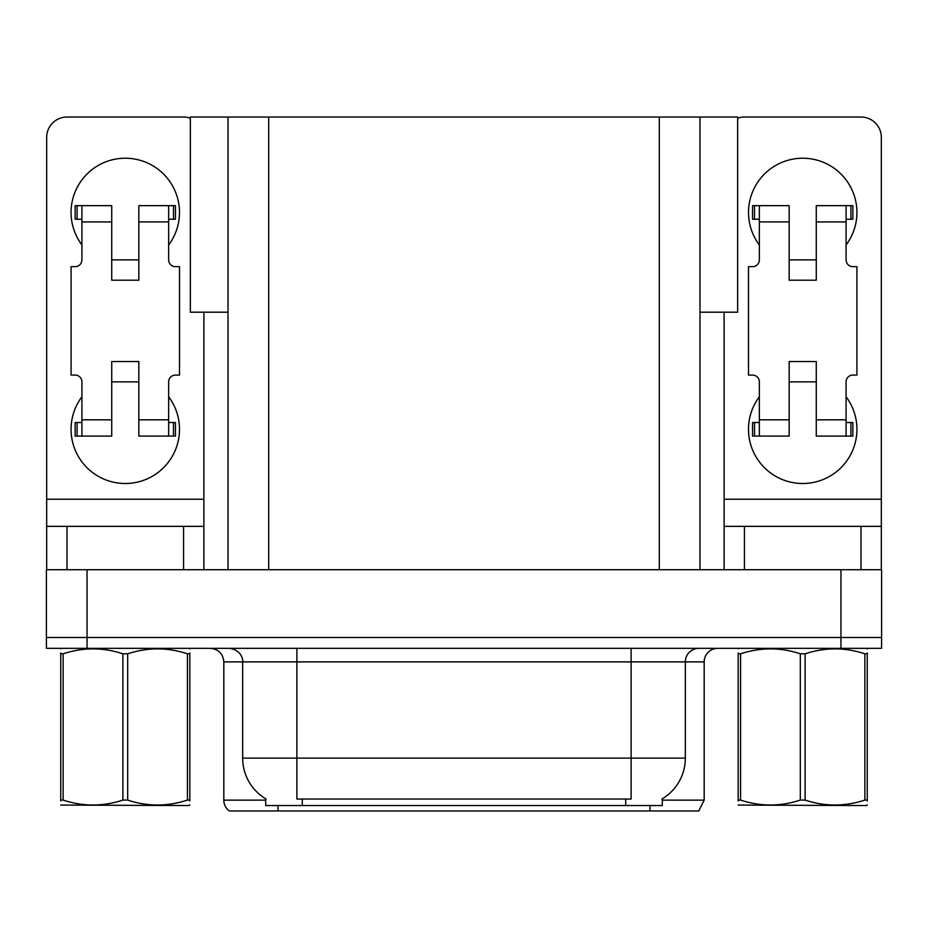 <?xml version="1.0" encoding="UTF-8"?>
<svg xmlns="http://www.w3.org/2000/svg" width="928" height="928" viewBox="0 0 928 928"><rect width="100%" height="100%" fill="white"/><g stroke="black" fill="none" stroke-linecap="round" stroke-linejoin="round"><path stroke-width="1.39" d="M228.021 312.191L190.344 312.191L190.344 117.021L737.656 117.021L737.656 312.191L699.979 312.191M662.29 798.811L662.29 805.562L265.71 805.562L265.71 798.811M87.058 648.336L881.6 648.336L881.6 637.49L46.4 637.49L46.4 569.722L87.058 569.722L87.058 637.49L46.4 637.49L46.4 648.336L87.058 648.336L87.058 637.49L881.6 637.49L881.6 569.722L87.058 569.722M228.021 117.021L228.021 569.722M699.979 117.021L699.979 569.722M662.29 800.145L704.178 800.145L704.178 661.884A13.549 13.549 0 0 1 717.727 648.336M704.178 800.145L698.761 810.979L229.239 810.979A13.549 13.549 0 0 1 223.822 800.145L223.822 661.884C223.022 653.66 218.498 649.136 210.273 648.336M649.96 805.562L649.96 810.979L625.298 810.979M259.991 810.979L235.329 810.979M266.104 799.043A47.444 47.444 0 0 1 242.66 758.118L296.879 758.118L296.879 799.043L631.121 799.043L631.121 758.118L685.34 758.118L685.34 661.884A13.549 13.549 0 0 1 698.888 648.336M242.66 758.118L242.66 661.884L223.822 661.884M661.896 799.043A47.444 47.444 0 0 0 685.34 758.118M81.908 244.969A54.218 54.218 0 0 1 125.28 158.224A54.218 54.218 0 0 1 168.652 244.969M183.57 569.722L183.57 526.35L67.002 526.35L67.002 569.722M190.344 118.181A20.335 20.335 0 0 0 183.57 117.021L67.002 117.021A20.335 20.335 0 0 0 46.667 137.344L46.667 499.241L203.893 499.241L203.893 569.722M168.652 396.766A54.218 54.218 0 0 1 88.798 469.406A54.218 54.218 0 0 1 81.908 396.766M138.84 280.21L111.731 280.21L111.731 221.92L81.908 221.92L81.908 259.875A6.774 6.774 0 0 1 75.133 266.649L71.073 266.649L71.073 375.086L75.133 375.086A6.774 6.774 0 0 1 81.908 381.86L81.908 419.816L111.731 419.816L111.731 361.537L138.84 361.537L138.84 419.816L168.652 419.816L168.652 381.86A6.774 6.774 0 0 1 175.438 375.086L179.498 375.086L179.498 266.649L175.438 266.649A6.774 6.774 0 0 1 168.652 259.875L168.652 221.92L138.84 221.92L138.84 280.21L111.731 280.21M203.893 312.191L203.893 499.241M46.667 569.722L46.667 526.35L67.002 526.35M183.57 526.35L203.893 526.35M46.667 526.35L46.667 499.241M759.348 244.969A54.218 54.218 0 0 1 802.72 158.224A54.218 54.218 0 0 1 846.092 244.969M860.998 569.722L860.998 526.35L744.43 526.35L744.43 569.722M724.107 312.191L724.107 499.241L881.333 499.241L881.333 137.344A20.335 20.335 0 0 0 860.998 117.021L744.43 117.021A20.335 20.335 0 0 0 737.656 118.181M846.092 396.766A54.218 54.218 0 0 1 766.238 469.406A54.218 54.218 0 0 1 759.348 396.766M816.269 280.21L789.16 280.21L789.16 221.92L759.348 221.92L759.348 259.875A6.774 6.774 0 0 1 752.562 266.649L748.502 266.649L748.502 375.086L752.562 375.086A6.774 6.774 0 0 1 759.348 381.86L759.348 419.816L789.16 419.816L789.16 361.537L816.269 361.537L816.269 419.816L846.092 419.816L846.092 381.86A6.774 6.774 0 0 1 852.867 375.086L856.927 375.086L856.927 266.649L852.867 266.649A6.774 6.774 0 0 1 846.092 259.875L846.092 221.92L816.269 221.92L816.269 280.21L789.16 280.21M724.107 569.722L724.107 526.35L744.43 526.35M860.998 526.35L881.333 526.35L881.333 569.722M881.333 499.241L881.333 526.35M724.107 526.35L724.107 499.241M138.84 381.86L111.731 381.86M138.84 221.92L138.84 205.656L168.652 205.656L168.652 221.92M81.908 219.217L77.094 219.217L77.094 205.656L111.731 205.656L111.731 221.92M168.652 419.816L168.652 436.079L138.84 436.079L138.84 419.816M111.731 419.816L111.731 436.079L81.908 436.079L81.908 419.816M168.652 422.53L175.438 422.53L175.438 436.079L168.652 436.079M77.094 205.656L75.133 205.656L75.133 219.217L77.094 219.217M81.908 221.92L81.908 205.656M81.908 436.079L75.133 436.079L75.133 422.53L81.908 422.53M168.652 205.656L173.478 205.656L173.478 219.217L168.652 219.217M173.478 219.217L175.438 219.217L175.438 205.656L173.478 205.656M816.269 381.86L789.16 381.86M816.269 221.92L816.269 205.656L846.092 205.656L846.092 221.92M759.348 219.217L754.522 219.217L754.522 205.656L789.16 205.656L789.16 221.92M846.092 419.816L846.092 436.079L816.269 436.079L816.269 419.816M789.16 419.816L789.16 436.079L759.348 436.079L759.348 419.816M846.092 422.53L852.867 422.53L852.867 436.079L846.092 436.079M754.522 205.656L752.562 205.656L752.562 219.217L754.522 219.217M759.348 221.92L759.348 205.656M759.348 436.079L752.562 436.079L752.562 422.53L759.348 422.53M846.092 205.656L850.906 205.656L850.906 219.217L846.092 219.217M850.906 219.217L852.867 219.217L852.867 205.656L850.906 205.656M189.834 804.854L188.987 805.562L60.738 805.075M189.834 800.968L189.834 800.087C189.834 806.652 189.834 806.652 189.834 800.087L187.433 800.087L187.433 653.811C167.597 647.245 147.68 647.245 127.681 653.811L122.89 653.811C103.054 647.245 83.137 647.245 63.127 653.811L60.738 653.811C60.738 647.245 60.738 647.245 60.738 653.811L60.738 652.929M127.681 653.811L127.681 800.087C147.517 806.641 167.434 806.641 187.433 800.087M127.681 800.087L122.89 800.087L122.89 653.811M189.834 652.929L189.834 653.811C189.834 647.245 189.834 647.245 189.834 653.811L187.433 653.811M189.834 648.962L188.987 648.336M189.834 653.811L189.834 800.087M63.127 653.811L63.127 800.087L60.738 800.087L60.738 653.811M63.127 800.087C82.963 806.641 102.88 806.641 122.89 800.087M60.738 800.087C60.738 806.652 60.738 806.652 60.738 800.087L60.738 800.968M864.873 653.811L867.262 653.811C867.262 647.245 867.262 647.245 867.262 653.811L867.262 800.087C867.262 806.652 867.262 806.652 867.262 800.087L864.873 800.087L864.873 653.811C845.037 647.245 825.12 647.245 805.11 653.811L800.319 653.811C780.483 647.245 760.566 647.245 740.567 653.811L738.166 653.811C738.166 647.245 738.166 647.245 738.166 653.811L738.166 652.929M867.262 804.854L866.416 805.562L738.166 805.075M867.262 800.968L867.262 652.929M805.11 653.811L805.11 800.087C824.946 806.641 844.863 806.641 864.873 800.087M805.11 800.087L800.319 800.087L800.319 653.811M867.262 648.962L866.416 648.336M740.567 653.811L740.567 800.087L738.166 800.087L738.166 653.811M740.567 800.087C760.403 806.641 780.32 806.641 800.319 800.087M738.166 800.087C738.166 806.652 738.166 806.652 738.166 800.087L738.166 800.968M840.942 569.722L840.942 648.336M268.691 117.021L268.691 569.722M659.309 117.021L659.309 569.722M625.704 805.562L625.704 798.811M302.296 805.562L302.296 798.811M704.178 661.884L242.66 661.884C243.356 659.692 241.036 649.588 229.112 648.336M278.04 805.562L278.04 810.979M223.822 800.145L265.71 800.145M631.121 648.336L631.121 758.118L296.879 758.118L296.879 648.336M173.478 422.53L173.478 436.079M77.094 436.079L77.094 422.53M850.906 422.53L850.906 436.079M754.522 436.079L754.522 422.53M138.84 259.875L111.731 259.875M816.269 259.875L789.16 259.875M61.584 648.336L60.738 648.823M739.013 648.336L738.166 648.823"/></g></svg>
